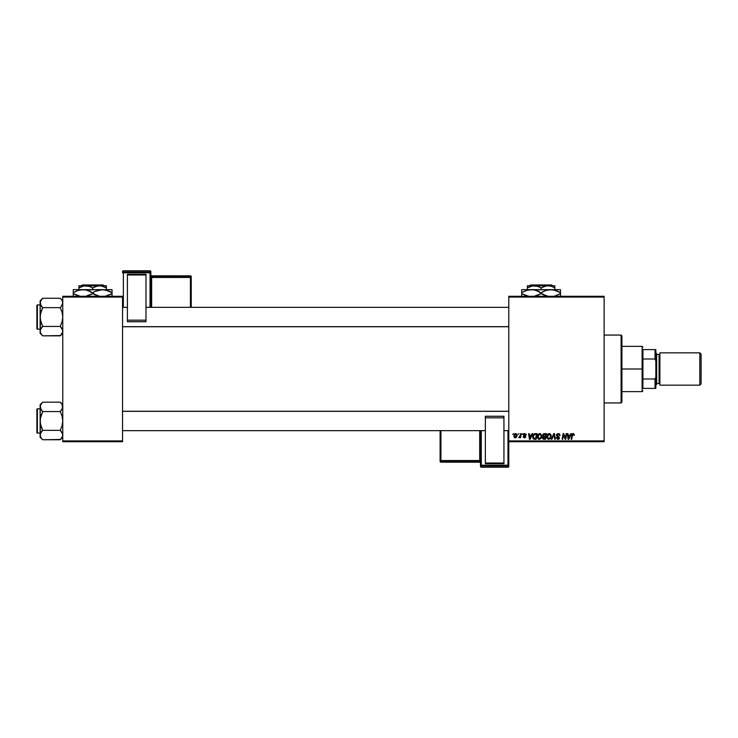 <?xml version="1.0" encoding="UTF-8"?>
<svg xmlns="http://www.w3.org/2000/svg" width="738" height="738" viewBox="0 0 738 738"><rect width="100%" height="100%" fill="white"/><g stroke="black" fill="none" stroke-linecap="round" stroke-linejoin="round"><path stroke-width="1.11" d="M508.786 296.279L604.136 296.279L604.136 297.082L508.786 297.082L508.786 440.918L604.136 440.918L604.136 296.279L508.786 296.279L508.786 297.082L508.786 296.279M539.69 433.575L539.829 433.566C538.177 433.962 537.356 435.06 537.365 436.85L538.316 434.248L540.668 433.778L541.766 435.798L541 438.52L538.878 439.322L537.458 437.735L537.365 436.85L539.321 439.368L541 438.52L541.775 436.01L539.939 433.575M532.098 433.64L531.406 435.189L532.098 433.64L532.744 433.64L530.115 439.294L529.395 439.294L528.62 433.64L529.211 433.64L529.395 435.189L531.406 435.189L529.395 435.189L529.211 433.64L528.62 433.64L529.395 439.294L530.115 439.294L532.744 433.64L532.098 433.64L532.744 433.64L530.115 439.294L529.395 439.294L528.62 433.64L529.211 433.64M574.385 434.82L573.472 433.584L574.339 435.328L573.749 435.402L573.444 434.276L572.605 434.59L571.738 439.294L571.147 439.294L572.227 434.064L573.232 433.566L571.849 435.152L571.147 439.294L571.738 439.294L572.42 435.291L573.195 434.23L573.749 435.402L574.385 434.82L573.749 435.402L573.094 434.239L572.42 435.291L571.738 439.294L571.147 439.294L571.849 435.152M556.535 435.226L557.061 434.018L558.5 433.575L559.662 434.082L560.059 435.485L558.574 434.258L557.218 434.774L557.273 435.669L559.469 437.689L559.026 438.981L557.568 439.35L556.24 437.606L557.91 438.713L558.878 437.763L556.895 436.315L556.535 435.226L558.887 437.911L557.91 438.713L556.24 437.606L557.891 439.368L559.478 437.874L557.125 435.18L558.269 434.23L560.059 435.485L558.315 433.566L556.544 435.06M551.886 439.294L551.249 439.294L553.721 433.64L554.469 433.64L555.336 439.294L554.745 439.294L553.998 434.451L551.886 439.294L551.249 439.294L551.886 439.294L553.998 434.451L554.745 439.294L555.336 439.294L554.469 433.64L553.721 433.64L554.469 433.64L555.336 439.294L554.745 439.294M549.09 433.575L549.229 433.566C547.578 433.962 546.757 435.06 546.766 436.85L547.716 434.248L549.875 433.686L551.148 435.577L550.4 438.52L548.279 439.322L546.858 437.735L546.766 436.85L548.721 439.368L550.4 438.52L551.175 436.01L549.34 433.575M512.762 434.451L513.491 433.64L512.762 434.451M543.196 436.592L542.578 435.402L543.279 433.953L546.471 433.64L545.52 439.294L542.679 438.695L543.288 436.545L542.578 435.402L543.288 436.545L542.504 437.92L543.288 439.202L545.52 439.294L546.471 433.64L544.21 433.64L546.471 433.64L545.52 439.294L543.288 439.202L542.504 437.92L543.205 436.509M570.815 433.64L570.123 435.189L570.815 433.64L571.452 433.64L568.823 439.294L568.103 439.294L567.328 433.64L567.919 433.64L568.112 435.189L570.123 435.189L568.112 435.189L567.919 433.64L567.328 433.64L568.103 439.294L568.823 439.294L571.452 433.64L570.815 433.64L571.452 433.64L568.823 439.294L568.103 439.294L567.328 433.64L567.919 433.64M563.334 435.983L562.753 439.294L562.162 439.294L563.112 433.64L563.731 433.64L565.363 438.437L566.157 433.64L566.747 433.64L565.778 439.294L565.16 439.294L563.546 434.498L562.753 439.294L562.162 439.294L563.112 433.64L563.731 433.64L565.363 438.437L565.548 437.09L565.363 438.437L563.731 433.64L563.112 433.64L562.162 439.294L562.753 439.294L563.546 434.498L565.16 439.294L565.778 439.294L566.747 433.64L566.157 433.64L566.747 433.64L565.778 439.294L565.16 439.294M524.736 433.575L526.194 434.405L525.687 435.116L525.069 434.11L524.081 434.571L525.714 437.016L524.884 437.791L523.473 437.422L523.187 436.582L524.469 437.311L525.17 436.804L523.648 435.346L523.731 434.045L524.866 433.566L523.482 434.756L525.17 436.748L524.552 437.311L523.187 436.582L524.524 437.828L525.76 436.656L524.072 434.719L524.838 434.082L525.65 434.737M533.528 434.488L534.709 433.713L537.07 433.64L536.111 439.294L533.389 438.889L532.753 437.33L533.15 435.106L534.487 433.778L532.735 436.979L533.98 439.221L536.111 439.294L537.07 433.64L535.391 433.64L537.07 433.64L536.111 439.294L534.072 439.248M513.86 436.112L514.285 434.451L515.364 433.603L516.748 434.073L517.089 435.06L516.674 436.924L515.668 437.772L514.377 437.514L513.86 436.112L515.225 437.828L517.089 435.208L515.687 433.566L513.86 435.89M518.205 434.451L518.925 433.64L518.205 434.451M520.189 435.854L520.604 433.64L521.203 433.64L520.502 437.754L519.912 437.754L520.059 436.905L518.703 437.68L520.308 435.291L518.703 437.68L520.059 436.905L519.912 437.754L520.502 437.754L521.203 433.64L520.604 433.64L521.203 433.64L520.502 437.754L519.912 437.754M522.172 434.451L522.891 433.64L522.172 434.451M508.786 441.721L604.136 441.721L604.136 297.082L508.786 297.082L508.786 441.721L508.786 440.918L604.136 440.918L604.136 441.721L508.786 441.721L508.786 465.226A0.812 0.812 180 0 1 507.984 466.029L507.984 467.228L481.314 467.228L481.314 466.029L507.984 466.029L507.984 467.228L481.314 467.228L480.512 466.425A0.812 0.812 -0 0 0 481.314 467.228L481.314 466.029A0.812 0.812 180 0 1 480.512 465.226L480.512 466.425L480.512 465.226L481.314 465.189L507.984 465.189L507.984 430.651L507.984 465.189L481.314 465.189L481.314 430.651L481.314 465.189L480.512 465.226L481.314 466.029L481.314 465.189L481.314 466.029L507.984 466.029L507.984 465.189L507.984 466.029L508.786 465.226L507.984 465.189L508.786 465.226L508.786 441.721M62.758 296.279L122.554 296.279L122.554 297.082L62.758 297.082L62.758 440.918L122.554 440.918L122.554 296.279L62.758 296.279L62.758 297.082L62.758 296.279M62.758 441.721L122.554 441.721L122.554 297.082L62.758 297.082L62.758 441.721L62.758 440.918L122.554 440.918L122.554 441.721L62.758 441.721M544.072 439.294L543.288 439.202M544.21 433.64L542.587 435.236M543.869 433.676L543.159 434.055M543.62 434.516L545.769 434.304L545.447 436.213L544.192 436.213L543.251 434.986M543.924 434.378L543.214 435.761M544.662 434.304L543.168 435.42L544.192 436.213L545.447 436.213L545.769 434.304L544.081 434.331L543.168 435.42L544.515 434.304M543.426 438.556L544.026 438.64L543.094 437.902L545.031 438.64L543.094 437.902L543.685 438.621M543.168 437.468L543.362 438.51M545.327 436.878L545.031 438.64L545.327 436.878L543.417 437.108L543.094 437.902L543.417 437.108L545.327 436.878M543.177 435.254L543.823 436.186M544.376 436.878L543.878 436.914M551.166 435.798L550.852 434.608M549.404 438.538L550.557 436.555M550.511 436.822L549.081 438.667M549.939 438.086L548.74 438.713L547.356 436.914L548.426 438.676L550.105 437.855M547.891 435.023L547.356 436.914L549.192 434.23L548.214 434.636M549.672 434.322L550.585 435.983L549.681 434.331M547.356 436.693L547.393 437.413M548.362 434.525L547.596 435.604M554.201 435.927L553.998 434.451L553.555 435.521M553.998 434.451L553.528 435.595M553.721 433.64L551.249 439.294L553.721 433.64M560.059 435.485L559.478 435.549M558.269 434.23L559.478 435.374L559.238 434.59M557.125 435.18L557.319 435.715M557.273 435.669L559.469 438.021M558.463 436.416L559.478 437.874M559.45 438.178L559.136 438.861M558.777 439.165L558.196 439.35M556.24 437.735L556.83 437.551M556.83 437.68L557.91 438.713L556.849 437.892M557.91 438.713L558.887 437.911L557.91 438.713L558.887 437.911L558.546 437.311M558.869 438.086L557.651 436.813L558.887 437.911M557.651 436.813L557.153 436.518M556.664 434.562L557.144 433.935M573.749 435.402L573.195 434.23L572.42 435.291L573.195 434.23L572.42 435.291L573.195 434.23L573.749 435.402M572.088 434.322L572.596 433.732M568.546 438.676L568.195 435.844L568.546 438.676L569.016 437.523L568.546 438.676L568.398 437.265L568.546 438.676L569.801 435.844L569.016 437.523M568.195 435.844L569.801 435.844L568.195 435.844M564.247 436.776L563.611 434.774M563.758 435.328L563.546 434.498M566.157 433.64L565.548 437.09L566.157 433.64M524.958 434.092L525.687 435.116L524.838 434.082L524.072 434.719L525.76 436.656L524.644 437.828M524.072 434.645L524.838 434.082L524.072 434.719L524.838 434.082L524.072 434.719L525.751 436.776M523.187 436.582L524.552 437.311L525.17 436.748L523.777 435.503M524.358 437.302L523.777 436.509L524.552 437.311L525.17 436.748L524.626 436.047M524.469 437.311L525.115 436.416M524.552 437.311L525.17 436.748L524.552 437.311M523.583 434.276L524.165 433.704M526.268 434.959L524.866 433.566M529.838 438.676L529.478 435.844L529.838 438.676L530.308 437.523L529.838 438.676L529.681 437.265L529.838 438.676L531.083 435.844L530.308 437.523M529.478 435.844L531.083 435.844L529.478 435.844M534.709 439.294L533.98 439.221M533.666 439.092L532.919 438.151M532.91 435.743L533.15 435.106M535.391 433.64L534.598 433.741M534.773 438.64L535.631 438.64L534.035 438.538L534.773 438.64L534.035 438.538L533.325 437.016L533.703 435.346L533.389 437.68M534.026 434.857L533.703 435.346M535.17 434.322L534.238 434.664M535.391 434.313L536.36 434.304L535.631 438.64L536.36 434.304L535.318 434.313M533.343 436.582L534.211 438.593M533.334 437.247L533.325 437.016C533.288 435.355 534.054 434.451 535.604 434.304M541.6 437.33L541.729 436.684M538.454 439.156L537.937 438.723M540.004 438.538L541.148 436.555M541.111 436.822L539.681 438.667M540.281 438.335L539.34 438.713L537.956 436.914L539.026 438.676L540.705 437.855M538.491 435.023L537.956 436.914L539.367 434.304M540.262 434.322L541.185 435.983L540.271 434.331M538.057 436.029L537.993 437.413M539.561 434.248L538.814 434.636M538.961 434.525L538.196 435.604M517.07 434.903L516.932 434.378M516.868 436.518L516.471 437.228M515.225 437.828L514.755 437.745M514.718 433.935L515.235 433.64M515.05 437.283L514.451 435.946L515.511 434.101M516.157 436.693L516.499 435.272L515.336 437.311M514.515 435.466L514.718 437.062M515.88 434.11L516.499 435.272L515.687 434.082L514.829 434.673M516.489 435.595L515.973 434.138M518.703 437.68L519.367 437.145M520.604 433.64L520.308 435.291M550.557 436.545L550.585 435.983M568.398 437.265L568.491 437.975M529.681 437.265L529.773 437.975M541.157 436.545L541.166 435.678M516.148 434.258L515.687 434.082M621.101 402.939L621.913 402.127L621.913 335.873L621.101 335.061L621.101 402.939L621.101 335.061L604.136 335.061L621.101 335.061L621.913 335.873L621.913 402.127L621.101 402.939L604.136 402.939L621.101 402.939M62.573 405.642L62.057 404.452L62.573 408.086L60.239 411.564L62.573 408.105L62.047 409.295L62.758 406.869L62.057 404.452M60.239 402.173L62.758 404.692L60.239 402.173L62.047 404.442L60.239 402.173L42.647 402.173L60.239 402.173L61.346 403.418M40.322 436.278L40.129 437.219L42.647 439.737L40.839 437.468L40.129 435.042L40.83 432.625L42.647 430.346L60.239 430.346L62.573 433.806L62.573 436.259L60.239 439.737L42.647 439.737L40.701 437.2M37.389 433.077L37.389 408.834A0.489 0.489 0 0 0 36.9 409.322L36.9 432.588A0.489 0.489 0 0 0 37.389 433.077L40.129 433.077L37.389 433.077A0.489 0.489 0 0 1 36.9 432.588L36.9 409.322A0.489 0.489 0 0 1 37.389 408.834L37.389 433.077M40.129 408.834L37.389 408.834L40.129 408.834M62.758 435.106L62.195 432.874M61.319 431.546L60.239 430.346L62.057 425.789L62.758 420.955L62.057 416.131L60.239 411.564L61.254 410.448L60.239 411.564L42.647 411.564L60.239 411.564L62.057 416.131L62.758 420.955L62.057 425.789L60.239 430.346L42.647 430.346L40.313 433.815L40.839 432.625L40.129 435.042L40.83 437.45M40.129 404.692L40.129 406.869L40.83 404.461L42.647 402.173L40.129 404.692L40.313 423.4L42.647 430.346L41.632 431.462L42.647 430.346L40.83 425.789L40.129 420.955L40.129 437.219L42.647 439.737L60.479 439.488M62.758 435.042L62.057 437.459L60.239 439.737L61.236 438.64M40.129 406.804L40.839 409.295L40.313 405.66L42.407 402.422M40.129 406.869L40.129 420.955L40.839 416.121L42.647 411.564L40.322 408.105M40.322 405.642L40.858 404.424M42.647 402.173L41.66 403.271M41.568 410.365L40.839 409.295M42.647 411.564L41.632 410.448L42.647 411.564L40.313 418.501L40.313 436.259M41.632 431.462L42.647 430.346M42.647 439.737L41.54 438.501M60.239 430.346L62.047 432.616M508.786 411.324L122.554 411.324L508.786 411.324M122.554 326.676L508.786 326.676L122.554 326.676M62.573 301.722L62.057 300.55L62.758 302.958L61.254 306.538L62.758 302.958L62.047 300.532M60.239 298.263L61.254 299.388L60.239 298.263L42.647 298.263L60.239 298.263L62.758 300.781L61.346 299.499M40.322 332.358L40.129 333.308L42.647 335.827L40.839 333.558L40.129 331.131L40.83 328.714L42.647 326.436L60.239 326.436L62.573 329.895L62.573 332.34L60.239 335.827L42.647 335.827L40.701 333.29M37.389 329.166L37.389 304.923A0.489 0.489 0 0 0 36.9 305.412L36.9 328.678A0.489 0.489 0 0 0 37.389 329.166L40.129 329.166L37.389 329.166A0.489 0.489 0 0 1 36.9 328.678L36.9 305.412A0.489 0.489 0 0 1 37.389 304.923L37.389 329.166M40.129 304.923L37.389 304.923L40.129 304.923M62.758 331.196L62.573 329.895M62.195 328.964L62.573 329.914M61.319 327.635L60.239 326.436L62.057 321.879L62.758 317.045L62.057 312.211L60.239 307.654L61.254 306.538L60.239 307.654L42.647 307.654L60.239 307.654L61.254 306.538L60.239 307.654L62.057 312.211L62.758 317.045L62.057 321.879L60.239 326.436L42.647 326.436L40.313 329.904L40.839 328.705L40.129 331.131L40.83 333.539M40.129 300.781L40.129 302.958L40.83 300.55L42.647 298.263L40.129 300.781L40.313 319.489L42.647 326.436L41.632 327.552L42.647 326.436L40.83 321.869L40.129 317.045L40.129 333.308L42.647 335.827L60.479 335.578M62.047 333.558L61.236 334.729M40.129 302.894L40.839 305.375L40.313 301.731L42.407 298.512M40.129 302.958L40.129 317.045L40.839 312.211L42.647 307.654L40.322 304.194M42.647 298.263L41.66 299.36M41.568 306.454L40.839 305.384M42.647 307.654L41.632 306.538L42.647 307.654L40.313 314.591L40.313 332.34M42.647 335.827L41.54 334.582M61.254 306.538L60.239 307.654M62.758 331.131L62.057 333.539M60.239 326.436L62.047 328.705M60.239 411.564L61.254 410.448M62.047 409.295L62.573 408.105M40.839 432.616L40.322 433.806M36.9 431.462L36.9 432.367M36.9 409.544L36.9 410.448M62.047 305.384L62.573 304.194M42.647 326.436L41.632 327.552M40.839 328.705L40.322 329.895M36.9 327.552L36.9 328.456M36.9 305.633L36.9 306.538M642.918 349.609L642.918 359.009L642.918 349.609L655.04 349.609L642.918 349.609M642.918 369L642.918 359.009L642.918 378.991L642.918 369L642.115 369L642.918 369M621.913 346.371L642.115 346.371L642.115 369L642.115 346.371L642.918 347.183M621.913 369L642.115 369L621.913 369M642.918 388.391L642.918 378.991L642.918 388.391L655.851 388.391L655.851 377.081L655.04 378.991L642.918 378.991L655.04 378.991L655.04 388.391L655.04 378.991L655.851 377.081L655.851 388.391L642.918 388.391M621.913 391.629L642.115 391.629L642.115 369L642.115 391.629L642.918 390.817M655.851 349.609L655.04 349.609L655.04 359.009L655.851 360.919L655.851 377.081L655.851 349.609L655.851 360.919L655.04 359.009L655.04 349.609L655.851 349.609M642.918 359.009L655.04 359.009L642.918 359.009M699.808 385.162L701.1 383.871L701.1 354.129L699.808 352.838L699.808 385.162L699.808 352.838L659.892 352.838L659.892 385.162L699.808 385.162L659.892 385.162L659.892 352.838L699.808 352.838L701.1 354.129L701.1 383.871L699.808 385.162M655.851 385.162L656.654 384.35L656.654 353.65L655.851 352.838L656.654 353.65L656.654 384.35L655.851 385.162M659.08 383.548A0.812 0.812 0 0 1 659.892 384.35A0.812 0.812 0 0 0 659.08 383.548L659.08 354.452L656.654 354.452L659.08 354.452A0.812 0.812 0 0 0 659.892 353.65A0.812 0.812 0 0 1 659.08 354.452L659.08 383.548L656.654 383.548L659.08 383.548M150.829 307.349L150.829 271.575A0.812 0.812 180 0 0 150.026 270.772L150.026 271.971L123.357 271.971L123.357 270.772L150.026 270.772L150.829 271.575L150.829 272.774L150.026 272.811L123.357 272.811L123.357 307.349L123.357 272.811L150.026 272.811L150.026 307.349L150.026 272.811L150.829 272.774L150.026 271.971A0.812 0.812 0 0 1 150.829 272.774L150.829 307.349M145.986 274.296L127.397 274.296L127.397 274.96L145.986 274.96L145.986 320.181L145.986 274.96L127.397 274.96L127.397 320.181L127.397 274.296L145.986 274.296M145.986 321.731L145.986 320.181L127.397 320.181L127.397 321.731L145.986 321.74L145.986 320.181L127.397 320.181L127.397 321.74L145.986 321.74M122.554 271.575L122.554 272.774A0.812 0.812 0 0 1 123.357 271.971L123.357 270.772L150.026 270.772L150.026 272.811L150.026 271.971L123.357 271.971L123.357 272.811L123.357 271.971L122.554 272.774L123.357 272.811L122.554 272.774L122.554 271.575A0.812 0.812 0 0 1 123.357 270.772L123.357 270.772A0.812 0.812 180 0 0 122.554 271.575L123.357 270.772L150.026 270.772L150.829 271.575M150.829 275.006L151.641 275.818L190.422 275.818L151.641 275.818A0.812 0.812 0 0 1 150.829 275.016A0.812 0.812 180 0 0 151.641 275.818L151.641 276.612A0.812 0.812 0 0 1 150.829 275.809A0.812 0.812 180 0 0 151.641 276.612L151.641 277.451L150.829 277.479L190.422 277.451L190.422 276.612L151.641 276.612L151.641 307.349L151.641 277.451L190.422 277.451L190.422 276.612L151.641 276.612L151.641 275.818L190.422 275.818L190.422 276.612A0.812 0.812 0 0 1 191.234 277.423L191.234 307.349L191.234 276.621L191.234 277.423L190.422 277.451L190.422 307.349L190.422 277.451L191.234 277.423L190.422 275.818L190.422 276.612L190.422 275.818L191.234 276.621A0.812 0.812 180 0 0 190.422 275.818L191.234 276.621M150.026 271.547L150.026 270.772L150.026 271.547M480.512 430.651L480.512 465.226L480.512 430.651M485.355 463.704L503.943 463.704L503.943 463.04L485.355 463.04L485.355 417.819L485.355 463.04L503.943 463.04L503.943 417.819L503.943 463.704L485.355 463.704M485.355 416.269L485.355 417.819L503.943 417.819L503.943 416.269L485.355 416.26L485.355 417.819L503.943 417.819L503.943 416.26L485.355 416.26M508.786 466.425L508.786 465.226L508.786 466.425A0.812 0.812 180 0 1 507.984 467.228L507.984 467.228A0.812 0.812 -0 0 0 508.786 466.425L507.984 467.228L481.314 467.228L480.512 466.425M480.512 462.994L479.7 462.182L440.918 462.182L479.7 462.182A0.812 0.812 180 0 1 480.512 462.994A0.812 0.812 -0 0 0 479.7 462.182L479.7 461.388A0.812 0.812 180 0 1 480.512 462.191A0.812 0.812 -0 0 0 479.7 461.388L479.7 460.549L480.512 460.521L440.918 460.549L440.918 461.388L479.7 461.388L479.7 430.651L479.7 460.549L440.918 460.549L440.918 461.388L479.7 461.388L479.7 462.182L440.918 462.182L440.918 461.388A0.812 0.812 180 0 1 440.106 460.577L440.106 430.651L440.106 461.379L440.106 460.577L440.918 460.549L440.918 430.651L440.918 460.549L440.106 460.577L440.918 462.182L440.918 461.388L440.918 462.182L440.106 461.379A0.812 0.812 -0 0 0 440.918 462.182L440.106 461.379M481.314 466.453L481.314 467.228L481.314 466.453M530.64 284.969L551.581 284.969L530.64 284.969L529.829 285.772L530.64 284.969M552.393 285.772L551.581 284.969L552.393 285.772M541.111 287.894L546.175 285.929L554.847 285.772L527.375 285.772L527.375 287.894L532.439 285.929L537.771 286.362L541.111 287.894L541.111 289.656L541.111 287.894L539.478 287.045L541.111 287.894L544.432 286.372L547.974 285.772L551.507 286.362L554.847 287.894L552.421 286.704L554.847 287.894L554.847 289.656L554.847 285.929M528.085 287.506L527.375 287.894L527.375 287.045L527.375 289.656L527.375 287.894L532.439 285.929L536.019 285.929L539.469 287.045M527.578 290.154L531.415 289.656L521.72 289.656L560.502 289.656L548.279 289.868L553.315 289.868L560.502 292.654L558.196 291.445L560.502 292.654L560.502 293.604L554.644 296.104M554.847 289.656L550.806 289.656L555.788 290.486L560.502 292.654L560.502 290.486M560.502 296.381L560.502 293.604L554.81 296.058M554.727 290.172L553.334 289.868M546.969 290.154L550.806 289.656L528.888 289.868L533.925 289.868L538.795 291.445L536.425 290.495L545.816 295.763L541.111 293.604L533.961 296.381L538.795 294.813L541.111 293.604L541.111 292.654L545.797 290.495L550.806 289.656L554.718 290.172M543.611 291.362L546.803 290.2M521.72 291.445L521.72 293.604L521.72 289.656L521.72 292.654L526.406 290.495L531.415 289.656L535.336 290.172L539.589 291.833M521.72 294.803L521.72 293.604L528.906 296.381L521.72 293.604L526.415 295.763L521.72 293.604L521.72 295.763M543.426 294.813L548.297 296.381L541.111 293.604M560.502 295.763L560.502 291.445M541.111 292.654L543.583 291.372M531.415 289.656L533.925 289.868M524.035 291.445L527.412 290.191M560.502 294.803L560.502 293.604L558.196 294.803M542.624 294.425L543.417 294.803M527.375 285.929L547.974 285.772L551.507 286.362L554.847 287.894L554.847 287.045M82.176 284.969L103.126 284.969L82.176 284.969L81.374 285.772L82.176 284.969M103.938 285.772L103.126 284.969L103.938 285.772M92.656 287.894L95.977 286.372L99.519 285.772L78.92 285.772L78.92 287.894L83.984 285.929L89.316 286.362L92.656 287.894L92.656 289.656L92.656 287.894L91.014 287.045L92.656 287.894L97.72 285.929L101.3 285.929L106.392 287.894L103.966 286.704L106.392 287.894L106.392 289.656L106.392 285.772L99.519 285.772L103.052 286.362L106.392 287.894L106.392 287.045M79.63 287.506L78.92 287.894L78.92 287.045L78.92 289.656L78.92 287.894L83.984 285.929L87.564 285.929L91.014 287.045M79.123 290.154L82.96 289.656L73.265 289.656L112.047 289.656L99.824 289.868L104.861 289.868L112.047 292.654L109.741 291.445L112.047 292.654L112.047 293.604L104.897 296.381L112.047 293.604L112.047 290.486M106.392 289.656L102.351 289.656L107.333 290.486L112.047 292.654L112.047 291.445M95.156 291.362L99.805 289.877L104.879 289.868M95.128 291.372L102.351 289.656L80.424 289.868L85.47 289.868L90.34 291.445L87.97 290.495L97.351 295.763L92.656 293.604L85.507 296.381L90.34 294.813L92.656 293.604L92.656 292.654L94.962 291.445L92.656 292.654M73.265 291.445L73.265 293.604L73.265 289.656L73.265 292.654L77.951 290.495L82.96 289.656L86.881 290.172L91.134 291.833M73.265 294.803L73.265 293.604L80.451 296.381L73.265 293.604L77.96 295.763L73.265 293.604L73.265 295.763M75.571 291.445L78.957 290.191M94.169 294.425L99.842 296.381L92.656 293.604M112.047 296.381L112.047 293.604L109.741 294.803M82.96 289.656L85.47 289.868M112.047 294.803L112.047 295.763M78.92 285.929L106.392 285.772M62.758 437.219L60.239 439.737M122.554 430.651L485.355 430.651M503.943 430.651L508.786 430.651M122.554 411.26L508.786 411.26M508.786 307.349L145.986 307.349M127.397 307.349L122.554 307.349M508.786 326.74L122.554 326.74M62.758 333.308L60.239 335.827"/></g></svg>
